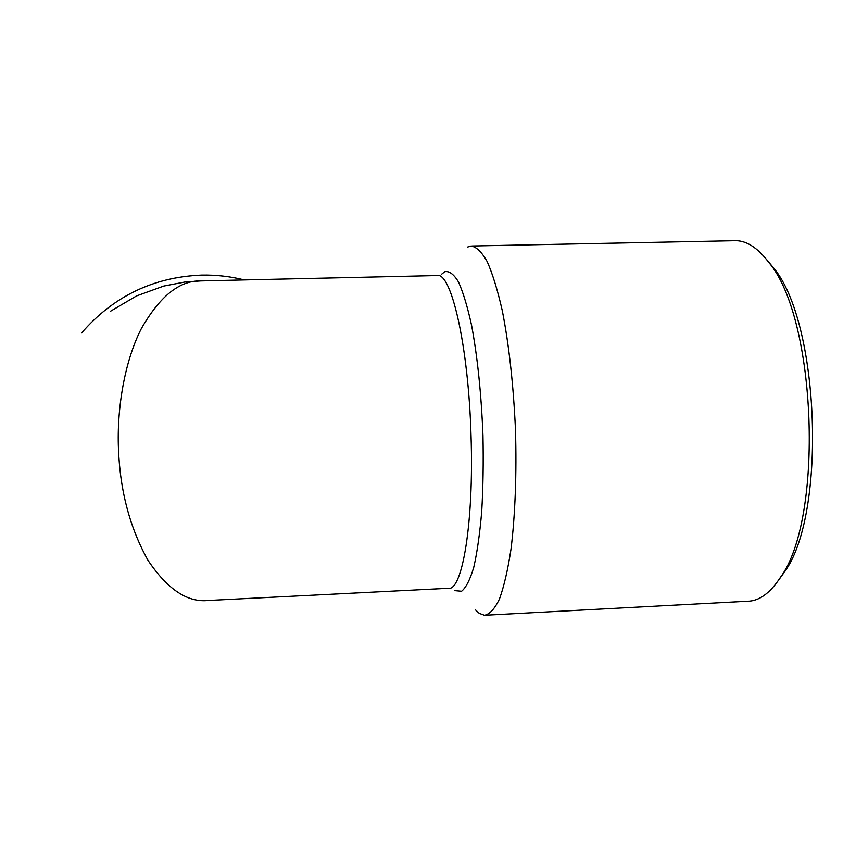 <?xml version="1.0" encoding="UTF-8"?>
<svg xmlns="http://www.w3.org/2000/svg" width="856" height="856" viewBox="0 0 856 856"><rect width="100%" height="100%" fill="white"/><g stroke="black" fill="none" stroke-linecap="round" stroke-linejoin="round"><path stroke-width="1.28" d="M475.626 609.996L479.232 613.356L484.453 615.293C489.696 614.287 494.704 608.862 499.465 598.997C503.981 586.52 507.822 569.914 511 549.167C515.152 515.483 516.767 473.689 515.473 429.83C513.44 384.986 509.063 345.343 502.333 310.889C497.657 290.302 492.607 273.888 487.203 261.636C481.725 251.985 476.332 246.774 471.035 246.004L467.718 246.999M81.609 332.941C113.377 296.358 153.342 277.077 201.502 275.097C216.022 274.797 230.307 276.413 244.345 279.933M110.542 311.22L136.478 295.951L163.731 286.065L184.81 282.031L200.753 280.918C179.546 280.394 159.719 296.347 141.272 328.757C124.527 361.564 116.791 408.58 118.46 448.758C120.033 490.649 129.866 527.82 147.981 560.306C167.369 589.238 187.4 602.635 208.061 600.495L207.601 600.527M485.748 615.218L747.267 601.254C758.951 601.222 769.951 593.336 780.255 577.607C824.018 519.089 816.72 318.314 768.795 262.428C757.367 247.32 745.822 240.076 734.159 240.718L471.87 245.993M778.65 580.047L784.331 572.161C826.853 515.152 819.834 321.974 773.257 267.543L766.602 259.561M200.796 280.918L436.977 275.557C451.048 271.309 468.5 345.45 471.025 435.651C474.031 522.631 462.187 591.55 448.351 588.286L208.094 600.484M454.868 590.64L461.587 591.25C465.996 587.687 470.062 579.683 473.775 567.25C477.167 552.323 479.809 533.748 481.714 511.524C483.094 487.653 483.512 462.261 482.955 435.351C481.297 393.835 477.52 357.262 471.635 325.622C467.558 306.94 463.171 292.388 458.495 281.988C453.776 274.177 449.186 270.764 444.724 271.726L441.557 274.262M773.257 267.543L768.795 262.428M784.331 572.161L780.255 577.607"/></g></svg>
